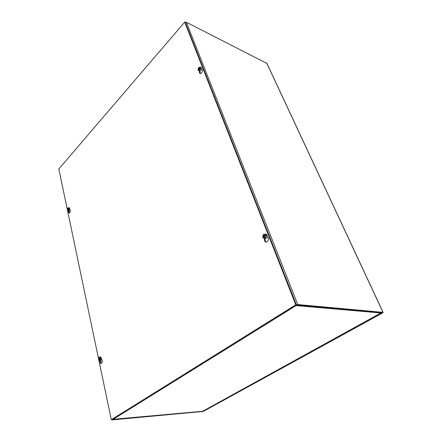 <?xml version="1.0" encoding="UTF-8"?>
<svg xmlns="http://www.w3.org/2000/svg" width="442" height="442" viewBox="0 0 442 442"><rect width="100%" height="100%" fill="white"/><g stroke="black" fill="none" stroke-linecap="round" stroke-linejoin="round"><path stroke-width="0.66" d="M115.688 417.386L111.97 419.64L112.224 419.894L203.314 411.414L382.706 312.892L383.015 312.372L297.786 304.555L296.112 305.052L290.72 308.406L291.355 308.461L297.035 305.024L382.258 312.853L202.828 411.458L202.563 411.281M115.738 417.635L112.649 419.624L202.629 411.519M185.286 22.42L186.369 22.266L266.951 63.433M291.063 308.704L116.102 417.48L115.633 417.358M290.598 308.483L290.963 308.682M291.101 308.709L295.996 305.577L381.231 313.013M290.858 308.417L290.969 308.698M112.66 419.303L115.964 417.491M202.961 411.11L202.337 411.303M381.435 312.682L202.668 411.275L113.036 419.314M264.786 238.746L265.509 241.564L266.183 242.083M267.04 236.354L267.918 237.503C269.719 239.663 266.581 243.719 264.885 241.442L264.145 238.476M100.472 360.722L101.334 363.423M101.461 358.771L102.019 360.07C102.433 362.379 101.947 363.473 100.577 363.346L99.87 360.562C101.494 360.346 101.804 359.158 100.787 356.998L99.958 357.081M199.823 71.129L200.359 73.549M201.475 68.725L202.198 69.538C203.414 71.063 200.756 74.853 199.662 73.162L199.259 71.09M68.974 210.851L69.372 213.005L68.808 212.906L68.4 210.469M69.753 209.016L70.195 209.928C70.466 211.95 70.007 212.945 68.808 212.906M67.278 209.337L58.825 168.96L184.701 22.1L295.759 304.82L296.389 304.881L111.942 419.651L111.301 419.712L98.859 360.258M98.721 359.6L98.66 359.302M98.522 358.644L67.532 210.569M296.389 304.881L185.27 22.393L184.701 22.1M295.759 304.82L111.301 419.712M68.035 210.11L67.731 209.469L67.56 210.596C68.388 210.862 68.847 210.177 68.935 208.53L68.051 209.132L68.035 210.06M67.466 209.911L67.405 209.558M67.88 208.591L67.427 209.53M68.648 208.696L67.913 208.845L67.88 208.232L67.681 208.442M68.875 208.569L68.411 208.48L68.864 208.176L69.317 208.58L68.935 208.53M67.278 209.867L67.836 207.911L68.604 207.757L68.864 208.176M68.858 207.779L69.388 207.828C69.952 209.679 69.587 210.674 68.295 210.806L68.024 210.729M69.245 208.226L68.969 208.536M199.32 69.786L198.839 69.096L198.143 70.322C199.563 70.958 200.381 70.068 200.585 67.665L199.331 68.571L199.624 69.46L199.32 69.786L199.607 69.427M198.231 70.051L197.972 69.908L198.37 69.35M198.254 69.4L198.53 69.521M199.386 68.521L198.624 67.985L198.773 68.554L198.287 69.355M199.983 68.046L199.795 67.736L199.066 68.267L198.928 67.654L198.624 67.985M199.795 67.736L200.441 67.278L200.994 67.803L200.585 67.665M197.972 69.908L198.74 67.394L200.441 67.278M200.342 67.145L201.193 67.427C202.414 68.792 199.85 72.46 198.872 70.748L198.817 70.714M199.817 67.714L200.209 67.891M99.489 360.003L99.179 359.153L98.82 359.462L99.063 360.484C100.025 360.832 100.522 360.119 100.549 358.34L99.505 358.871L99.699 359.777M99.085 359.186L98.533 359.296L98.732 359.053L99.152 359.142M98.809 359.042L99.328 359.037M98.71 359.07L99.268 359.064M99.273 357.987L99.03 357.816L98.732 359.053M99.903 358.175L100.875 357.854L99.345 358.484L99.268 357.639L99.03 357.816M98.533 359.296L99.185 357.13L99.931 357.086L100.456 357.876M100.875 357.854L100.975 358.324L100.549 358.34M99.925 358.164L100.494 358.158M264.46 237.553L263.824 236.581L262.94 237.813C264.857 238.951 265.891 238.1 266.045 235.249L264.465 236.105L264.857 237.26L264.46 237.553L264.714 237.293M263.797 236.603L263.167 236.619L263.659 236.724M263.023 236.663L263.587 236.779L262.984 237.199L262.625 237.089L263.167 236.619M264.034 235.404L263.476 235.022L263.719 235.868L263.073 236.63M265.034 235.166L266.272 234.763L265.344 235.592L265.034 235.166L264.288 235.652L263.868 234.724L263.476 235.022M262.625 237.089L263.57 234.216L265.565 234.337L265.835 234.713M265.045 233.973L266.46 234.42C268.15 236.045 265.896 239.929 264.117 238.476M266.272 234.763L266.482 235.304L266.045 235.249M265.062 235.144L265.636 235.26M186.369 22.266L297.786 304.555M383.015 312.372L266.753 63.156M264.355 240.139L264.979 240.26M99.886 361.644L100.511 361.639M199.386 72.355L199.972 72.615M68.438 211.801L69.002 211.906M68.433 208.525L68.819 208.596M67.985 208.839L68.306 208.922M67.67 209.177L67.996 209.265M67.714 209L68.145 209.049M199.828 67.792L200.149 67.935M198.696 68.074L198.95 67.797M198.988 69.101L199.524 69.284M199.204 68.25L199.513 68.411M199.138 68.295L199.447 68.466M198.718 68.775L199.458 69.162M198.773 68.554L199.259 68.714M99.179 359.147L99.467 359.119L99.179 359.153M99.947 358.197L100.467 358.191M100.085 358.556L99.411 358.49L100.102 358.545M99.041 358.771L99.588 358.821M99.091 358.567L99.859 358.534M263.996 236.597L264.531 236.647M265.067 235.205L265.587 235.315M263.565 235.138L263.902 234.879M264.023 236.641L264.559 236.708M264.288 235.652L264.891 235.835M263.653 236.127L264.388 236.359M263.719 235.868L264.659 235.978M266.863 63.239L383.126 312.4M264.885 241.442L265.509 241.564M100.577 363.346L101.196 363.341M199.662 73.162L200.248 73.416M68.604 207.757L69.388 207.828M67.952 208.856L68.272 208.95M200.353 67.151L201.193 67.427M199.602 69.422L199.314 69.731M199.121 68.295L199.43 68.482M198.972 69.074L199.508 69.245M99.931 357.086L100.787 356.998M265.565 234.337L266.46 234.42M264.25 235.674L264.835 235.868M263.985 236.586L264.52 236.636"/></g></svg>
